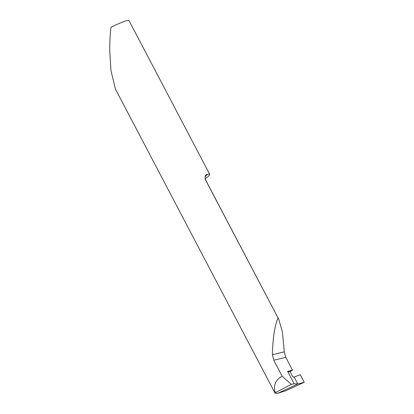 <?xml version="1.0" encoding="UTF-8"?>
<svg xmlns="http://www.w3.org/2000/svg" width="414" height="414" viewBox="0 0 414 414"><rect width="100%" height="100%" fill="white"/><g stroke="black" fill="none" stroke-linecap="round" stroke-linejoin="round"><path stroke-width="0.62" d="M278.762 319.282L205.468 179.676A21.926 2.556 152.3 0 0 205.308 179.526L278.762 319.282L282.446 332.214L284.32 351.848L285.764 357.339L292.512 370.194A21.926 2.556 152.3 0 1 290.09 371.632L292.377 375.995L293.588 377.185L294.121 377.045L297.769 383.985L277.866 393.279L297.769 383.985L294.152 383.783L291.285 384.327L282.157 376.233L280.971 376.875C275.222 380.585 273.302 385.869 275.201 392.741L275.108 393.248L277.866 393.279L285.955 390.666L304.249 382.267L297.769 383.985L294.121 377.045L300.3 374.748L304.249 382.267M205.308 179.526C204.733 176.385 205.385 174.656 207.264 174.356A21.926 2.556 -27.7 0 1 209.707 174.325A21.926 2.556 -27.7 0 1 205.116 178.739M275.134 393.3L115.444 89.129L110.947 70.52L109.751 50.751C109.689 42.44 110.088 34.636 110.942 27.34A21.926 2.556 -27.7 0 1 129.049 20.7L209.707 174.325M278.068 318.107C275.067 323.567 272.614 339.459 272.422 354.684L273.742 360.206L282.157 376.233M275.201 392.741L291.285 384.327M292.512 370.194L287.626 371.358L294.152 383.783M290.09 371.632A36.546 4.264 -27.7 0 1 287.626 371.358M297.769 383.985L304.249 382.267L300.3 374.748L294.121 377.045L297.769 383.985M207.264 174.356A26.315 3.069 -27.7 0 1 205.251 176.504M285.764 357.339L273.742 360.206M284.32 351.848L272.422 354.684M205.127 176.405L205.515 176.007C205.774 176.426 204.433 175.448 205.468 179.676"/></g></svg>
